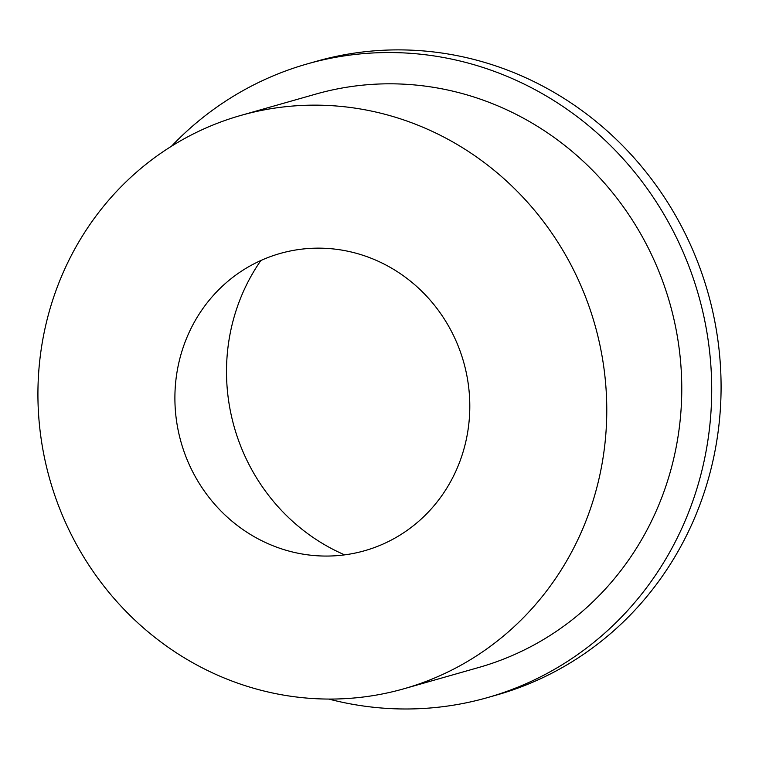 <?xml version="1.0" encoding="UTF-8"?>
<svg xmlns="http://www.w3.org/2000/svg" width="759" height="759" viewBox="0 0 759 759"><rect width="100%" height="100%" fill="white"/><g stroke="black" fill="none" stroke-linecap="round" stroke-linejoin="round"><path stroke-width="1.14" d="M328.808 699.067A329.415 313.116 -105.9 0 0 487.496 697.606L496.87 694.94A329.415 313.116 -105.9 0 0 721.05 391.653A329.415 313.116 -105.9 0 0 316.56 61.261L307.186 63.927A329.415 313.116 -105.9 0 0 171.496 146.231M487.496 697.606A329.415 313.116 -105.9 0 0 711.676 394.319A329.415 313.116 -105.9 0 0 307.186 63.927M469.783 408.465A154.513 146.867 -105.9 0 0 385.145 264.616A154.513 146.867 -105.9 0 0 226.742 282.272A154.513 146.867 -105.9 0 0 174.912 395.752A154.513 146.867 -105.9 0 0 304.15 554.326A154.513 146.867 -105.9 0 0 469.783 408.465M260.878 260.508A193.754 184.162 -105.9 0 0 226.524 368.798A193.754 184.162 -105.9 0 0 344.633 554.857M403.911 688.774L478.91 667.436A298.04 283.297 -105.9 0 0 681.743 393.029A298.04 283.297 -105.9 0 0 315.772 94.107L240.774 115.444A298.04 283.297 -105.9 0 0 37.95 389.851A298.04 283.297 -105.9 0 0 403.911 688.774A298.04 283.297 -105.9 0 0 606.745 414.367A298.04 283.297 -105.9 0 0 240.774 115.444"/></g></svg>
